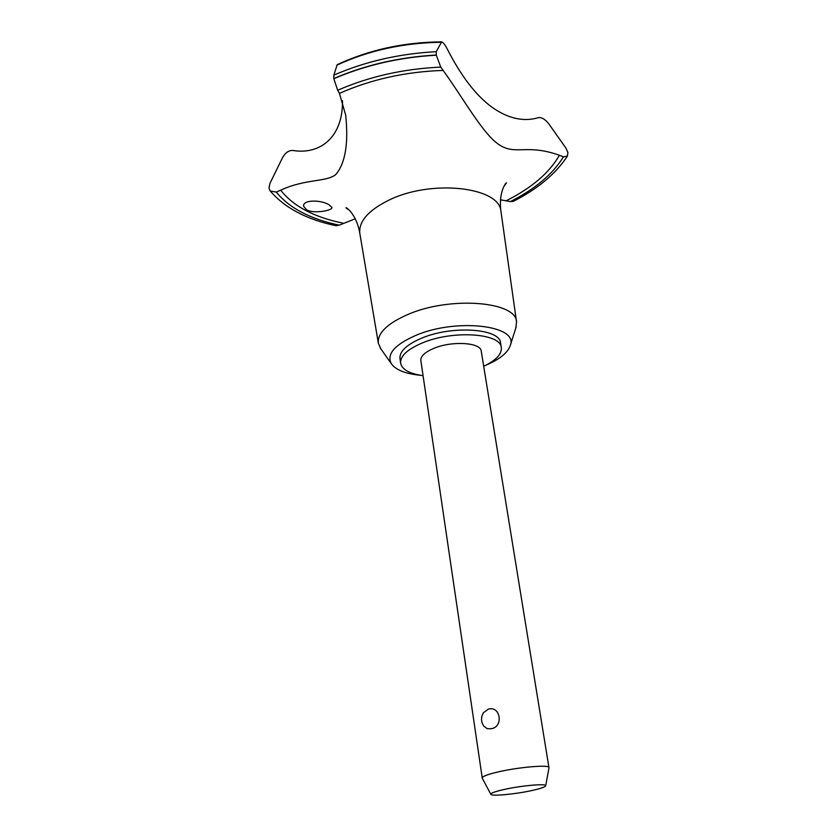 <?xml version="1.0" encoding="UTF-8"?>
<svg xmlns="http://www.w3.org/2000/svg" width="837" height="837" viewBox="0 0 837 837"><rect width="100%" height="100%" fill="white"/><g stroke="black" fill="none" stroke-linecap="round" stroke-linejoin="round"><path stroke-width="1.26" d="M483.702 366.271C496.027 360.36 501.897 354.135 501.332 347.596L500.547 342.961C500.024 328.439 451.98 325.133 421.534 338.221C406.636 344.614 399.448 351.383 399.96 358.529L400.62 363.185C402.053 369.588 409.534 373.752 423.062 375.656M501.332 347.596C500.819 333.168 452.733 329.935 422.235 342.982C407.316 349.353 400.107 356.081 400.62 363.185M515.822 327.968L516.534 321.91C516.429 301.289 449.636 295.974 407.493 314.639C387.039 323.689 377.33 333.252 378.355 343.306L380.866 348.862M485.648 365.33C499.731 359.335 507.965 352.659 510.34 345.294C518.563 325.321 456.05 317.924 415.57 335.491C394.509 344.823 386.422 354.239 391.329 363.718C395.828 370.017 405.694 373.898 420.927 375.353M516.534 321.91L500.944 211.332C499.605 186.933 431.348 179.097 388.933 200.127C368.489 210.254 358.77 221.271 359.784 233.188L378.355 343.306M440.764 67.117L436.307 55.19L436.255 51.674L441.633 41.86C443.15 42.31 445.054 44.738 447.324 49.132C461.187 76.261 476.075 95.627 491.989 107.22C508.017 118.551 523.449 122.045 538.275 117.693C541.529 117.044 545.065 119.126 548.873 123.928L565.885 148.023L567.894 152.418L567.413 156.121L563.416 156.843L559.409 155.295C526.525 143.368 515.278 156.027 498.528 144.299C482.761 133.763 462.652 97.259 443.139 70.413L440.754 67.117C403.654 68.77 369.295 76.491 337.677 90.27L339.424 93.378L345.712 115.255C348.621 143.682 345.294 163.466 335.721 174.598C326.095 182.288 305.714 178.584 280.688 190.166L276.262 192.081L270.236 191.014L268.991 187.969L269.943 183.397L282.477 157.785C285.365 152.679 288.828 150.241 292.887 150.461C319.661 155.002 343.128 137.55 342.479 100.67M500.4 199.792L510.424 201.581L513.405 201.298M306.74 209.961L303.664 206.383C302.387 199.457 321.398 199.719 329.129 204.866L331.944 207.44C333.095 210.275 314.649 214.105 306.74 209.961M482.258 778.169L420.844 360.527C420.54 356.206 424.914 352.136 433.964 348.318C452.221 340.596 480.877 342.479 481.244 351.174L548.988 767.832M484.079 726.506C480.888 721.986 480.7 717.361 483.535 712.622L488.358 709.138C500.484 705.465 503.78 726.882 491.309 728.734L487.28 728.692L483.734 726.066M482.164 777.939C482.311 776.412 487.532 774.424 497.827 771.996C518.626 767.079 549.679 764.463 549.009 767.592M503.748 789.563C495.054 791.551 490.744 793.12 490.817 794.261C490.942 796.51 515.655 794.198 532.332 790.431C540.817 788.527 545.274 786.968 545.693 785.765C546.749 783.317 521.043 785.608 503.748 789.563M335.961 225.697L339.194 225.163L355.317 218.76M441.423 41.86C403.863 42.216 369.117 49.822 337.196 64.669L333.858 75.131L333.785 78.563L337.677 90.27M436.276 55.012C399.416 57.115 365.246 64.972 333.785 78.563M436.307 55.19C399.437 57.293 365.277 65.15 333.817 78.741M443.139 70.413C405.778 71.689 371.209 79.337 339.424 93.378M506.385 200.671C531.662 187.959 549.344 172.83 559.409 155.295M276.262 192.081C289.267 208.036 310.245 219.064 339.194 225.163M280.688 190.166C293.243 206.205 314.021 217.201 343.013 223.155M510.424 201.581C535.188 188.984 552.849 174.075 563.416 156.843M440.848 42.279C403.319 42.844 368.678 50.461 336.924 65.129M436.255 51.674C399.416 53.652 365.288 61.478 333.858 75.131M510.34 345.294L516.209 326.754M500.944 211.332C498.141 190.773 507.18 181.074 506.406 183.146L504.188 185.992M490.817 794.261L482.185 778.044M545.693 785.765L549.02 767.696M336.307 225.77C307.022 219.702 284.998 208.12 270.236 191.014M349.029 210.014L346.047 207.974C344.76 206.226 356.363 213.006 359.784 233.188M513.112 201.455C537.595 189.026 555.695 173.908 567.413 156.121M391.329 363.718L380.134 347.826"/></g></svg>
